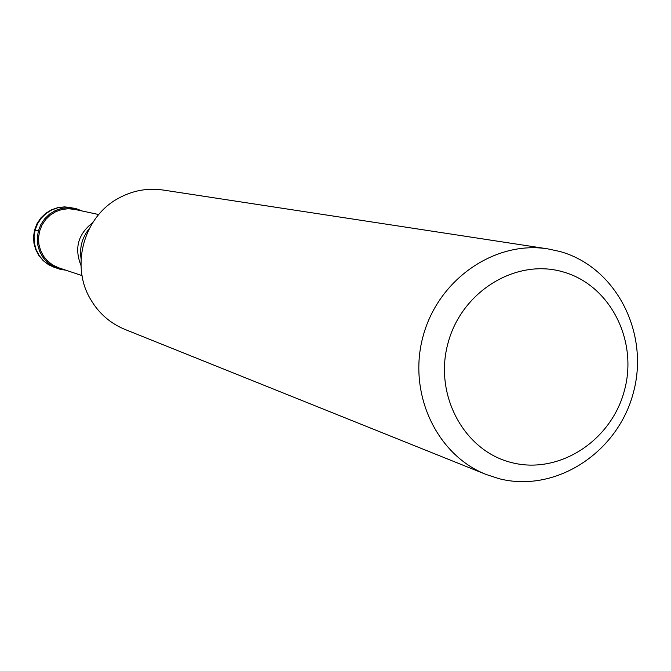 <?xml version="1.0" encoding="UTF-8"?>
<svg xmlns="http://www.w3.org/2000/svg" width="671" height="671" viewBox="0 0 671 671"><rect width="100%" height="100%" fill="white"/><g stroke="black" fill="none" stroke-linecap="round" stroke-linejoin="round"><path stroke-width="1.01" d="M76.226 208.689L82.122 210.979L76.226 208.689L69.423 207.658L62.546 208.203L55.936 210.291L49.931 213.823L44.831 218.62L40.906 224.45L38.348 231.017L37.282 237.979L37.769 244.99L39.782 251.692L43.221 257.756L47.901 262.864L53.588 266.764L59.996 269.272L52.078 265.909L46.811 261.866L42.525 256.75L39.421 250.803L37.651 244.303L37.308 237.551L38.39 230.858L40.856 224.542L44.596 218.905L49.428 214.208L55.123 210.669L61.413 208.446L68.006 207.641L76.226 208.689M65.926 270.212L59.996 269.272L65.926 270.212M98.721 214.544L74.657 209.377L68.274 208.731L61.891 209.503L55.794 211.642L50.283 215.072L45.603 219.618L41.979 225.07L39.589 231.185L38.541 237.66L38.876 244.202L40.596 250.501L43.598 256.255L47.758 261.204L52.866 265.104L58.687 267.796L82.038 275.596M547.821 248.874L163.078 190.027C147.326 187.779 132.355 190.572 118.171 198.431C83.716 216.959 70.338 265.884 90.585 299.358C98.796 313.34 110.262 323.363 124.974 329.436L486.148 474.481C436.2 454.854 407.389 392.602 423.141 336.028C438.356 279.312 494.829 240.369 547.821 248.874L559.991 251.516C616.137 267.058 649.788 333.118 633.323 392.854C617.681 452.808 555.479 493.235 499.081 478.691L486.148 474.481M562.734 271.805C609.872 284.714 638.272 340.231 624.416 390.514C611.247 440.99 558.859 474.9 511.579 462.579C464.106 451.013 433.734 394.976 447.951 343.351C461.455 291.541 515.814 258.142 562.734 271.805M35.11 230.128L38.348 231.017M74.598 208.295L64.584 206.911L58.033 207.708L51.776 209.914L46.114 213.428L41.317 218.1L37.601 223.703L35.152 229.968L34.07 236.62L34.422 243.33L36.184 249.788L39.262 255.701L43.523 260.784L48.765 264.802L58.083 268.702M80.998 265.498C74.145 248.295 78.046 234.036 92.69 222.705M89.302 228.61C82.147 237.433 79.404 247.456 81.074 258.687M71.134 207.565L64.45 206.886L57.773 207.658L51.415 209.838L45.678 213.336L40.822 217.991L37.073 223.569L34.615 229.826L33.55 236.46L33.936 243.17L35.748 249.646L38.91 255.576L43.271 260.692L48.631 264.751L54.728 267.57"/></g></svg>
